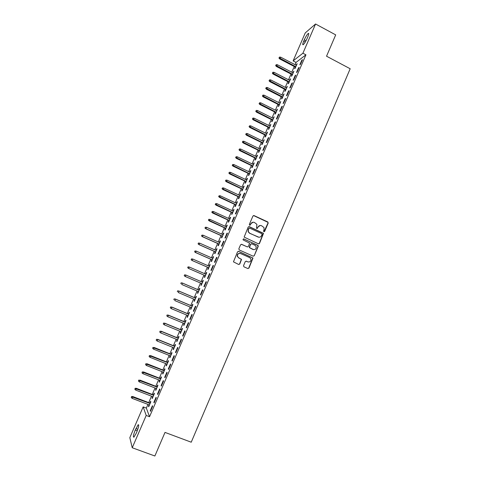 <?xml version="1.0" encoding="UTF-8"?>
<svg xmlns="http://www.w3.org/2000/svg" width="480" height="480" viewBox="0 0 480 480"><rect width="100%" height="100%" fill="white"/><g stroke="black" fill="none" stroke-linecap="round" stroke-linejoin="round"><path stroke-width="0.72" d="M263.862 231.75L264.63 231.444L268.212 223.068L267.786 221.934L254.046 215.592L252.942 216.03L249.324 224.442L249.624 225.24L250.398 224.934L250.866 223.842C251.676 222.378 252.858 221.91 254.412 222.438L256.92 224.358L256.458 228.198L256.758 228.504L257.532 228.198L258 227.112C258.804 225.642 259.98 225.174 261.528 225.702L263.994 227.562L264.03 229.872L263.562 230.958L263.862 231.75M263.97 231.792L267.978 223.074L267.954 222.336L253.536 215.532M249.762 225.288L250.866 223.842M256.884 228.546L258 227.112M243.528 265.686L243.954 266.826L247.848 268.542L248.958 268.086L252.99 258.048L238.668 251.37L237.546 251.82L233.454 261.846L238.662 264.486L239.778 264.03L241.536 259.38L238.734 257.814L237.486 256.392C237.36 254.124 238.386 253.176 240.57 253.548L249.708 257.622L250.908 258.936C251.118 261.246 250.11 262.23 247.884 261.882L246.36 261.204L245.25 261.66L243.528 265.686M147.954 404.394L146.352 408.09L149.544 416.724L305.934 54.822L302.91 53.226L293.124 60.894L305.25 32.916L315.552 24L302.91 53.226M149.544 416.724L146.202 415.458L132.234 447.75L129.822 437.646L143.16 406.878L146.202 415.458M315.552 24L335.694 34.878L326.538 56.208L350.178 68.754L191.232 442.206L165.006 432.408L154.872 456L132.234 447.75M258.414 243.84L259.518 243.396L263.502 233.358L249.3 226.638L248.19 227.076L244.14 237.096L258.414 243.84M258.246 246.366L254.244 255.72L253.14 256.176L239.268 249.972L238.836 248.832L240.564 244.806L241.68 244.356L247.314 246.888L248.424 246.438L249.582 243.114L243.282 239.994L242.964 239.64L243.762 238.878L258.252 245.682L254.244 255.72M153.87 402.354L154.11 402.912L156.288 397.866L156.042 397.326L153.87 402.354L154.284 402.51M152.628 396.618L152.022 398.01L152.25 398.544L154.38 393.624L154.146 393.108L153.378 394.878M161.106 385.614L161.37 386.118L163.542 381.09L163.272 380.604L161.106 385.614L161.52 385.77M159.708 380.262L159.084 381.696L159.336 382.176L161.454 377.274L161.202 376.812L160.44 378.564M168.318 368.94L168.6 369.39L170.766 364.386L170.472 363.954L168.318 368.94L168.726 369.102M166.758 363.972L166.122 365.442L166.386 365.874L168.498 360.996L168.222 360.582L167.472 362.322M175.494 352.338L175.8 352.734L177.954 347.748L177.642 347.37L175.494 352.338L175.902 352.5M173.778 347.748L173.124 349.26L173.412 349.638L175.518 344.778L175.224 344.418L174.474 346.14M182.646 335.802L182.97 336.144L185.118 331.182L184.782 330.858L182.646 335.802L183.048 335.97M180.774 331.59L180.102 333.138L180.414 333.462L182.508 328.626L182.19 328.314L181.452 330.024M189.762 319.338L190.116 319.626L192.252 314.682L191.892 314.412L189.762 319.338L190.164 319.5M187.74 315.498L187.05 317.082L187.38 317.358L189.468 312.54L189.132 312.282L188.394 313.974M196.854 302.94L197.226 303.174L199.356 298.254L198.978 298.032L196.854 302.94L197.256 303.108M194.676 299.472L193.974 301.092L194.322 301.32L196.404 296.52L196.044 296.31L195.318 297.99M206.028 281.718L206.424 281.892L206.028 281.718L203.916 286.608L204.312 286.776M206.43 281.886L204.306 286.788L203.916 286.608M202.926 280.404L203.304 280.566L202.926 280.404L202.206 282.072M201.582 283.506L200.868 285.168L201.246 285.33L200.868 285.168M203.31 280.566L201.24 285.342M213.474 265.59L213.054 265.476L210.948 270.342L211.362 270.474L213.474 265.59M208.452 267.636L207.732 269.304L208.122 269.43L210.186 264.672L209.784 264.558L209.082 266.178M220.488 249.366L220.05 249.294L217.95 254.142L218.388 254.226L220.488 249.366M215.292 251.838L214.572 253.506L214.986 253.584L217.038 248.844L216.618 248.778L215.934 250.35M227.478 233.202L227.016 233.184L224.928 238.014L225.384 238.044L227.478 233.202M222.102 236.1L221.382 237.768L221.814 237.798L223.86 233.076L223.422 233.058L222.762 234.582M234.432 217.104L233.952 217.14L231.876 221.946L232.35 221.928L234.432 217.104M228.888 220.428L228.168 222.096L228.618 222.078L230.652 217.374L230.196 217.404L229.56 218.874M241.362 201.072L240.864 201.156L238.794 205.944L239.286 205.878L241.362 201.072M235.644 204.816L234.924 206.484L235.398 206.418L237.426 201.732L236.946 201.81L236.328 203.232M248.268 185.106L247.746 185.238L245.682 190.008L246.198 189.888L248.268 185.106M242.376 189.264L241.656 190.932L242.148 190.818L244.164 186.15L243.666 186.282L243.072 187.656M255.144 169.206L254.598 169.386L252.546 174.138L253.08 173.97L255.144 169.206M249.078 173.772L248.358 175.446L248.868 175.284L250.884 170.634L250.362 170.808L249.792 172.134M261.99 153.366L261.426 153.6L259.38 158.328L259.938 158.112L261.99 153.366M255.756 158.346L255.036 160.014L255.564 159.81L257.568 155.178L257.034 155.4L256.482 156.678M268.806 137.598L268.224 137.874L266.184 142.584L266.766 142.32L268.806 137.598M262.41 142.98L261.684 144.648L262.236 144.396L264.234 139.788L263.142 141.282M275.598 121.884L274.992 122.214L272.964 126.906L273.564 126.594L275.598 121.884M269.034 127.674L268.314 129.342L268.878 129.042L270.87 124.452L269.784 125.946M282.36 106.242L281.736 106.614L279.72 111.288L280.338 110.928L282.36 106.242M275.634 112.428L274.908 114.096L275.496 113.754L277.476 109.176L276.39 110.67M289.098 90.66L288.456 91.08L286.44 95.736L287.082 95.328L289.098 90.66M282.21 97.236L281.484 98.91L282.09 98.52L284.064 93.966L282.978 95.454M295.806 75.138L295.146 75.606L293.142 80.244L293.796 79.788L295.806 75.138M288.756 82.11L288.03 83.784L288.654 83.346L290.622 78.81L289.536 80.298M302.49 59.676L301.812 60.192L299.814 64.812L300.486 64.308L302.49 59.676M295.278 67.044L294.552 68.712L295.2 68.238L297.156 63.714L296.07 65.202M305.934 54.822L296.028 62.412L295.05 64.674M294.258 66.51L291.786 72.216M290.994 74.04L288.51 79.77M287.73 81.582L285.234 87.348M284.454 89.142L281.946 94.932M281.178 96.714L278.658 102.534M277.89 104.304L275.358 110.154M274.596 111.906L272.052 117.786M271.302 119.526L268.74 125.43M267.996 127.158L265.422 133.092M264.684 134.808L262.098 140.772M261.366 142.47L258.768 148.464M258.042 150.15L255.432 156.174M254.712 157.842L252.09 163.896M251.37 165.552L248.736 171.636M248.028 173.274L245.382 179.388M244.674 181.014L242.016 187.158M241.32 188.766L238.644 194.94M237.954 196.536L235.266 202.74M234.582 204.324L231.882 210.558M231.204 212.124L228.492 218.388M227.82 219.942L225.096 226.236M224.43 227.772L221.688 234.096M221.034 235.62L218.28 241.98M217.626 243.48L214.86 249.87M214.218 251.358L211.434 257.778M210.798 259.254L208.002 265.704M207.372 267.168L204.564 273.648M203.94 275.094L201.12 281.604M200.502 283.038L197.676 289.56M197.046 291.018L194.226 297.528M193.584 299.01L190.77 305.514M190.116 307.014L187.302 313.518M186.642 315.042L183.828 321.54M183.162 323.082L180.348 329.574M179.67 331.14L176.862 337.626M176.178 339.21L173.37 345.696M172.674 347.304L169.872 353.778M169.164 355.41L166.362 361.878M165.648 363.534L162.846 369.996M162.126 371.67L159.324 378.126M158.592 379.824L155.796 386.28M155.052 387.996L152.262 394.446M151.506 396.186L148.716 402.63M292.02 74.568L291.294 76.242L291.93 75.786L293.892 71.256L292.806 72.744M299.154 67.398L298.482 67.89L296.478 72.516L297.144 72.042L299.154 67.398M285.486 89.664L284.76 91.338L285.378 90.93L287.346 86.376L286.26 87.87M292.458 82.89L291.804 83.334L289.794 87.978L290.442 87.546L292.458 82.89M278.922 104.826L278.202 106.494L278.796 106.128L280.776 101.562L279.69 103.056M285.732 98.442L285.102 98.838L283.086 103.506L283.71 103.116L285.732 98.442M272.34 120.042L271.614 121.71L272.19 121.392L274.176 116.808L273.09 118.302M278.982 114.054L278.37 114.408L276.342 119.088L276.954 118.752L278.982 114.054M265.722 135.318L265.002 136.986L265.56 136.716L267.552 132.108L266.466 133.608M272.208 129.732L271.614 130.038L269.58 134.736L270.168 134.448L272.208 129.732M259.086 150.654L258.366 152.328L258.906 152.094L260.904 147.474L259.812 148.974M265.398 145.476L264.828 145.728L262.788 150.45L263.352 150.21L265.398 145.476M252.42 166.05L251.7 167.724L252.222 167.538L254.226 162.9L253.704 163.098L253.14 164.4M258.57 161.28L258.012 161.484L255.966 166.224L256.512 166.032L258.57 161.28M245.73 181.512L245.01 183.18L245.514 183.042L247.524 178.386L247.02 178.536L246.432 179.886M251.706 177.15L251.172 177.306L249.114 182.064L249.642 181.92L251.706 177.15M239.016 197.028L238.29 198.702L238.776 198.612L240.798 193.932L240.312 194.04L239.706 195.438M244.818 193.08L244.308 193.188L242.238 197.97L242.748 197.874L244.818 193.08M232.272 212.61L231.546 214.284L232.008 214.236L234.042 209.544L233.574 209.598L232.95 211.05M237.906 209.082L237.408 209.142L235.338 213.936L235.824 213.894L237.906 209.082M225.498 228.258L224.778 229.926L225.222 229.932L227.262 225.216L226.812 225.222L226.164 226.722M230.958 225.144L230.484 225.156L228.402 229.968L228.87 229.974L230.958 225.144M218.7 243.96L217.98 245.628L218.4 245.682L220.452 240.948L220.02 240.912L219.354 242.454M223.986 241.272L223.536 241.23L221.442 246.072L221.886 246.126L223.986 241.272M211.878 259.728L211.152 261.396L211.56 261.498L213.612 256.746L213.204 256.662L212.514 258.252M216.984 257.472L216.552 257.376L214.452 262.236L214.878 262.344L216.984 257.472M205.026 275.562L204.3 277.23L204.684 277.38L206.748 272.61L206.358 272.472L205.65 274.116M209.952 273.732L209.544 273.588L207.438 278.466L207.84 278.622L209.952 273.732M198.132 291.48L197.424 293.124L197.784 293.322L199.86 288.534L199.488 288.348L198.762 290.022M200.388 294.762L200.772 294.972L202.896 290.064L202.506 289.866L200.388 294.762L200.79 294.93M191.208 307.476L190.518 309.078L190.86 309.33L192.936 304.524L192.588 304.284L191.862 305.976M193.314 311.13L193.674 311.394L195.804 306.456L195.438 306.21L193.314 311.13L193.716 311.298M184.26 323.538L183.582 325.104L183.9 325.404L185.994 320.574L185.664 320.292L184.926 321.99M186.21 327.558L186.546 327.876L188.688 322.926L188.346 322.626L186.21 327.558L186.612 327.726M177.282 339.66L176.616 341.19L176.916 341.544L179.016 336.696L178.71 336.36L177.966 338.076M179.076 344.064L179.388 344.43L181.542 339.456L181.218 339.102L179.076 344.064L179.478 344.226M170.274 355.854L169.626 357.342L169.908 357.744L172.014 352.878L171.726 352.488L170.976 354.222M171.912 360.63L172.206 361.05L174.366 356.058L174.06 355.65L171.912 360.63L172.314 360.792M163.236 372.108L162.606 373.56L162.864 374.016L164.982 369.126L164.718 368.688L163.962 370.434M164.718 377.268L164.988 377.742L167.154 372.732L166.878 372.27L164.718 377.268L165.126 377.43M156.168 388.428L155.556 389.844L155.796 390.348L157.92 385.44L157.674 384.954L156.912 386.712M157.494 393.972L157.74 394.506L159.918 389.472L159.666 388.956L157.494 393.972L157.902 394.134M149.076 404.82L148.482 406.194L148.698 406.752L150.828 401.826L150.606 401.28L149.838 403.056M150.24 410.754L150.468 411.336L152.652 406.278L152.418 405.714L150.24 410.754L150.654 410.91M136.17 433.356L133.92 437.178C132.924 437.244 133.368 434.862 135.264 430.044L138.168 424.722C139.17 424.62 138.726 426.99 136.83 431.838L136.17 433.356M146.352 408.09L143.16 406.878M296.028 62.412L293.124 60.894M304.29 39.846C305.742 36.672 307.062 34.542 308.244 33.45C309.06 33.036 308.91 34.188 307.794 36.912L307.194 38.286C305.736 41.472 304.422 43.602 303.246 44.676C302.43 45.084 302.58 43.926 303.708 41.202L304.29 39.846L305.994 40.752M296.508 64.206L296.862 64.392M301.812 60.192L302.184 60.39M293.25 71.724L293.61 71.91M298.482 67.89L298.854 68.088M289.992 79.254L290.346 79.44M295.146 75.606L295.524 75.798M286.722 86.802L287.082 86.988M291.804 83.334L292.182 83.526M283.452 94.368L283.812 94.548M288.456 91.08L288.834 91.272M280.17 101.94L280.53 102.126M285.102 98.838L285.48 99.03M276.882 109.536L277.248 109.716M281.736 106.614L282.114 106.806M273.594 117.144L273.954 117.324M278.37 114.408L278.748 114.6M270.294 124.764L270.654 124.944M274.992 122.214L275.376 122.406M266.988 132.402L267.354 132.576M271.614 130.038L271.992 130.224M263.676 140.052L264.042 140.232M268.224 137.874L268.602 138.06M260.358 147.72L260.724 147.894M264.828 145.728L265.212 145.914M257.034 155.4L257.4 155.574M261.426 153.6L261.81 153.786M253.704 163.098L254.07 163.272M258.012 161.484L258.396 161.67M250.362 170.808L250.728 170.982M254.598 169.386L254.982 169.572M247.02 178.536L247.386 178.71M251.172 177.306L251.562 177.492M243.666 186.282L244.038 186.45M247.746 185.238L248.13 185.424M240.312 194.04L240.678 194.208M244.308 193.188L244.692 193.374M236.946 201.81L237.312 201.984M240.864 201.156L241.248 201.336M233.574 209.598L233.946 209.772M237.408 209.142L237.798 209.322M230.196 217.404L230.568 217.572M233.952 217.14L234.342 217.314M226.812 225.222L227.184 225.396M230.484 225.156L230.88 225.33M223.422 233.058L223.794 233.226M227.016 233.184L227.406 233.364M220.02 240.912L220.398 241.08M223.536 241.23L223.926 241.41M216.618 248.778L216.99 248.946M220.05 249.294L220.44 249.474M213.204 256.662L213.582 256.824M216.552 257.376L216.948 257.55M209.784 264.558L210.162 264.72M213.054 265.476L213.45 265.65M206.358 272.472L206.736 272.634M209.544 273.588L209.94 273.762M197.424 293.124L197.802 293.286M193.974 301.092L194.352 301.254M190.518 309.078L190.896 309.24M187.05 317.082L187.434 317.244M183.582 325.104L183.966 325.26M180.102 333.138L180.486 333.294M176.616 341.19L177 341.346M173.124 349.26L173.508 349.416M169.626 357.342L170.01 357.498M166.122 365.442L166.506 365.598M162.606 373.56L162.996 373.716M159.084 381.696L159.474 381.846M155.556 389.844L155.946 389.994M152.022 398.01L152.412 398.16M148.482 406.194L148.872 406.344M260.292 225.468L257.772 227.112M253.122 222.204L250.65 223.848M258.564 243.894L259.29 243.378L263.274 233.352L248.844 226.572M262.068 234.45L261.768 233.652L249.666 228.132L248.892 228.444L248.394 229.59L248.358 231.738L249.768 233.25L258.048 237.012C259.596 237.534 260.772 237.06 261.576 235.596L262.068 234.45M249.324 228.09L248.892 228.444M258.882 237.234L249.552 233.244L248.142 231.732L248.184 229.59L248.676 228.438M253.23 256.212L254.028 255.69M247.452 246.936L241.326 244.284M258.024 246.342L257.598 245.208L243.456 238.83M253.14 249.504C255.402 249.846 256.398 248.844 256.122 246.498L254.952 245.256L251.754 243.816L250.644 244.26L249.486 247.578L253.656 249.66M251.382 243.744L250.644 244.26M252.918 249.474L249.27 247.554L250.428 244.242M248.232 262.002L246.084 261.138M239.91 253.368C237.954 253.368 237.084 254.364 237.288 256.356L238.734 257.814M238.71 264.504L239.574 263.982L241.332 259.338L238.536 257.778M247.884 268.56L248.742 268.038L252.774 258.012L238.35 251.298M279.522 57.072L278.952 58.032L279.522 57.072L280.716 57.192L279.69 58.92L295.632 67.23M279.192 57.828L295.842 66.744M280.716 57.192L296.43 65.388M279.69 58.92L278.952 58.032M276.222 64.644L275.658 65.598L276.222 64.644L277.416 64.764L276.396 66.48L292.374 74.754M275.892 65.406L292.578 74.286M277.416 64.764L293.166 72.93M276.396 66.48L275.658 65.598M272.922 72.234L272.358 73.182L272.922 72.234L274.116 72.354L273.096 74.058L289.11 82.296M272.586 72.996L289.308 81.846M274.116 72.354L289.896 80.484M273.096 74.058L272.358 73.182M269.61 79.836L269.046 80.778L269.61 79.836L270.804 79.962L269.796 81.648L285.84 89.85M269.28 80.598L286.032 89.418M270.804 79.962L286.62 88.056M269.796 81.648L269.046 80.778M266.292 87.456L265.734 88.386L266.292 87.456L267.486 87.576L266.484 89.256L282.564 97.422M265.962 88.218L282.744 97.008M267.486 87.576L283.338 95.64M266.484 89.256L265.734 88.386M262.968 95.088L262.416 96.012L262.968 95.088L264.168 95.214L263.166 96.876L279.282 105.006M262.632 95.856L279.456 104.61M264.168 95.214L280.05 103.236M263.166 96.876L262.416 96.012M259.638 102.738L259.086 103.656L259.638 102.738L260.838 102.864L259.842 104.508L275.994 112.608M259.302 103.506L276.162 112.224M260.838 102.864L276.756 110.85M259.842 104.508L259.086 103.656M256.302 110.4L255.75 111.312L256.302 110.4L257.502 110.526L256.512 112.158L272.7 120.222M255.966 111.168L272.856 119.856M257.502 110.526L273.45 118.482M256.512 112.158L255.75 111.312M252.954 118.08L252.414 118.98L252.954 118.08L254.154 118.206L253.176 119.826L269.394 127.854M252.624 118.848L269.55 127.506M254.154 118.206L270.144 126.126M253.176 119.826L252.414 118.98M249.606 125.772L249.066 126.666L249.606 125.772L250.806 125.898L249.834 127.506L266.088 135.498M249.27 126.546L266.232 135.168M250.806 125.898L266.826 133.788M249.834 127.506L249.066 126.666M246.252 133.482L245.712 134.37L246.252 133.482L247.452 133.608L246.48 135.204L262.776 143.154M245.916 134.256L262.908 142.842M247.452 133.608L263.508 141.462M246.48 135.204L245.712 134.37M242.886 141.21L242.352 142.086L242.886 141.21L244.092 141.336L243.126 142.914L259.452 150.834M242.55 141.978L259.578 150.534M244.092 141.336L260.178 149.148M243.126 142.914L242.352 142.086M239.514 148.944L238.986 149.82L239.514 148.944L240.72 149.076L239.76 150.642L256.122 158.52M239.178 149.724L256.242 158.244M240.72 149.076L256.848 156.852M239.76 150.642L238.986 149.82M236.142 156.702L235.614 157.566L236.142 156.702L237.342 156.834L236.394 158.382L252.786 166.23M235.8 157.476L252.9 165.966M237.342 156.834L253.506 164.574M236.394 158.382L235.614 157.566M232.758 164.472L232.23 165.33L232.758 164.472L233.964 164.604L233.016 166.14L249.45 173.946M232.416 165.252L249.552 173.706M233.964 164.604L250.158 172.308M233.016 166.14L232.23 165.33M229.368 172.26L228.846 173.106L229.368 172.26L230.574 172.392L229.632 173.916L246.102 181.686M229.026 173.04L246.198 181.458M230.574 172.392L246.804 180.06M229.632 173.916L228.846 173.106M225.966 180.06L225.45 180.9L225.966 180.06L227.178 180.192L226.242 181.704L242.742 189.438M225.63 180.84L242.838 189.228M227.178 180.192L243.444 187.824M226.242 181.704L225.45 180.9M222.564 187.878L222.048 188.706L222.564 187.878L223.77 188.01L222.846 189.504L239.382 197.202M222.222 188.658L239.466 197.01M223.77 188.01L240.072 195.606M222.846 189.504L222.048 188.706M219.156 195.708L218.64 196.53L219.156 195.708L220.362 195.846L219.438 197.322L236.016 204.984M218.814 196.494L236.094 204.81M220.362 195.846L236.7 203.406M219.438 197.322L218.64 196.53M215.736 203.556L215.226 204.372L215.736 203.556L216.948 203.694L216.03 205.158L232.644 212.784M215.394 204.342L232.71 212.628M216.948 203.694L233.316 211.218M216.03 205.158L215.226 204.372M212.31 211.422L211.806 212.232L212.31 211.422L213.522 211.56L212.61 213.012L229.26 220.596M211.968 212.208L229.32 220.458M213.522 211.56L229.932 219.048M212.61 213.012L211.806 212.232M208.884 219.3L208.38 220.098L208.884 219.3L210.09 219.438L209.19 220.878L225.87 228.426M208.536 220.092L225.924 228.3M210.09 219.438L226.536 226.89M209.19 220.878L208.38 220.098M205.446 227.196L204.942 227.988L205.446 227.196L206.658 227.334L205.758 228.756L222.48 236.268M205.098 227.988L206.034 228.762L222.522 236.166M206.658 227.334L223.134 234.75M205.758 228.756L204.942 227.988M201.996 235.11L201.504 235.89L201.996 235.11L203.214 235.248L202.32 236.658L219.078 244.128M201.654 235.902L202.59 236.676L219.114 244.044M203.214 235.248L219.726 242.622M202.32 236.658L201.504 235.89M198.402 243.018L198.198 243.828L198.402 243.018L199.758 243.18L198.876 244.572L215.67 252.006M198.198 243.828L199.14 244.608L215.694 251.934M198.546 243.036L199.758 243.18L216.312 250.512M198.876 244.572L198.054 243.81M194.946 250.95L194.742 251.778L194.946 250.95L196.302 251.124L195.42 252.498L212.25 259.896M194.742 251.778L195.678 252.552L212.274 259.848M195.09 250.98L196.302 251.124L212.892 258.42M195.42 252.498L194.598 251.748M191.484 258.9L191.274 259.734L191.484 258.9L192.84 259.08L191.964 260.442L208.83 267.804M191.274 259.734L192.21 260.514L208.842 267.768M191.622 258.942L192.84 259.08L209.46 266.34M191.964 260.442L191.136 259.698M188.016 266.868L187.8 267.714L188.016 266.868L189.366 267.06L188.496 268.404L205.404 275.724M187.8 267.714L188.742 268.494L205.41 275.712M188.148 266.916L189.366 267.06L206.028 274.278M188.496 268.404L187.668 267.666M184.542 274.848L184.32 275.706L184.542 274.848L185.886 275.052L185.262 276.492L201.966 283.668M184.32 275.706L185.022 276.384L184.194 275.646M184.668 274.908L185.886 275.052L202.584 282.234L185.652 274.944M181.056 282.846L180.834 283.716L181.056 282.846L182.4 283.062L181.77 284.502L198.516 291.642M181.182 282.912L182.4 283.062L199.134 290.208M182.172 282.936L199.146 290.184M177.57 290.862L177.336 291.744L177.57 290.862L178.908 291.084L178.278 292.53L195.054 299.628M177.69 290.94L178.908 291.084L195.678 298.194M178.686 290.946L195.696 298.152M174.072 298.89L173.838 299.784L174.072 298.89L175.41 299.124L174.774 300.576L191.592 307.638M174.186 298.98L175.41 299.124L192.216 306.192M175.194 298.968L192.24 306.138M170.568 306.936L170.328 307.842L170.568 306.936L171.9 307.182L171.27 308.634L188.118 315.654M170.682 307.032L171.9 307.182L188.748 314.214M171.696 307.008L188.778 314.136M171.27 308.634L170.328 307.842M167.058 315L166.812 315.918L167.058 315L168.384 315.258L167.754 316.71L184.644 323.694M167.166 315.108L168.384 315.258L185.268 322.248M168.186 315.06L185.31 322.152M167.754 316.71L166.812 315.918M163.536 323.076L163.29 324.006L163.536 323.076L164.862 323.346L164.232 324.804L181.158 331.746M163.644 323.196L164.862 323.346L181.782 330.294M164.676 323.136L181.836 330.18M164.232 324.804L163.29 324.006M160.014 331.176L159.762 332.112L160.014 331.176L161.334 331.452L160.698 332.916L177.666 339.816M160.11 331.302L161.334 331.452L178.29 338.364M161.154 331.224L178.35 338.232M160.698 332.916L159.762 332.112M156.48 339.288L156.222 340.236L156.48 339.288L157.8 339.576L157.164 341.04L174.162 347.904M156.576 339.426L157.8 339.576L174.792 346.446M157.626 339.324L174.858 346.296M157.164 341.04L156.222 340.236M152.94 347.412L152.676 348.378L152.94 347.412L154.26 347.718L153.618 349.182L170.658 356.004M153.03 347.562L171.288 354.546M154.092 347.448L171.366 354.378M153.618 349.182L152.676 348.378M149.394 355.56L149.124 356.532L149.394 355.56L150.708 355.872L150.066 357.342L167.142 364.128M149.478 355.716L167.778 362.664M150.546 355.584L167.862 362.472M150.066 357.342L149.124 356.532M145.842 363.72L145.566 364.71L145.842 363.72L147.15 364.044L146.508 365.52L163.626 372.264M145.92 363.888L164.256 370.794M147 363.738L164.346 370.584M146.508 365.52L145.566 364.71M142.278 371.898L142.002 372.9L142.278 371.898L143.586 372.234L142.944 373.71L160.098 380.412M142.356 372.078L160.728 378.942M143.442 371.91L160.83 378.714M142.944 373.71L142.002 372.9M138.708 380.094L138.426 381.108L138.708 380.094L140.01 380.442L139.368 381.918L156.558 388.584M138.786 380.286L157.194 387.108M139.878 380.1L157.302 386.862M139.368 381.918L138.426 381.108M135.132 388.308L134.844 389.328L135.132 388.308L136.308 388.302L135.786 390.144L153.018 396.768M135.204 388.506L153.654 395.292M136.308 388.302L153.774 395.028M135.786 390.144L134.844 389.328M131.55 396.534L131.256 397.572L131.55 396.534L132.726 396.522L132.198 398.388L149.466 404.97M131.616 396.744L150.108 403.494M132.726 396.522L150.234 403.206M132.198 398.388L131.256 397.572M303.708 41.202L305.268 42.03M135.264 430.044L137.262 430.782M135.912 428.55L137.82 429.258M259.122 243.822L259.314 243.378M308.244 33.45L308.772 33.732M138.168 424.722L138.708 424.926"/></g></svg>
